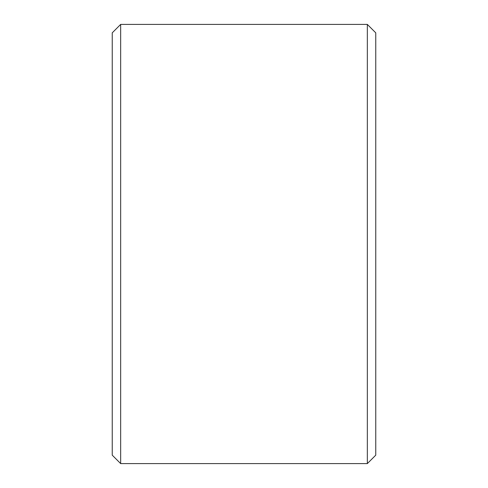 <?xml version="1.0" encoding="UTF-8"?>
<svg xmlns="http://www.w3.org/2000/svg" width="488" height="488" viewBox="0 0 488 488"><rect width="100%" height="100%" fill="white"/><g stroke="black" fill="none" stroke-linecap="round" stroke-linejoin="round"><path stroke-width="0.73" d="M120.67 463.6L120.67 24.4L112.24 32.83L112.24 455.17L120.67 463.6L367.33 463.6L375.76 455.17L375.76 32.83L367.33 24.4L367.33 463.6M120.67 24.4L367.33 24.4"/></g></svg>
